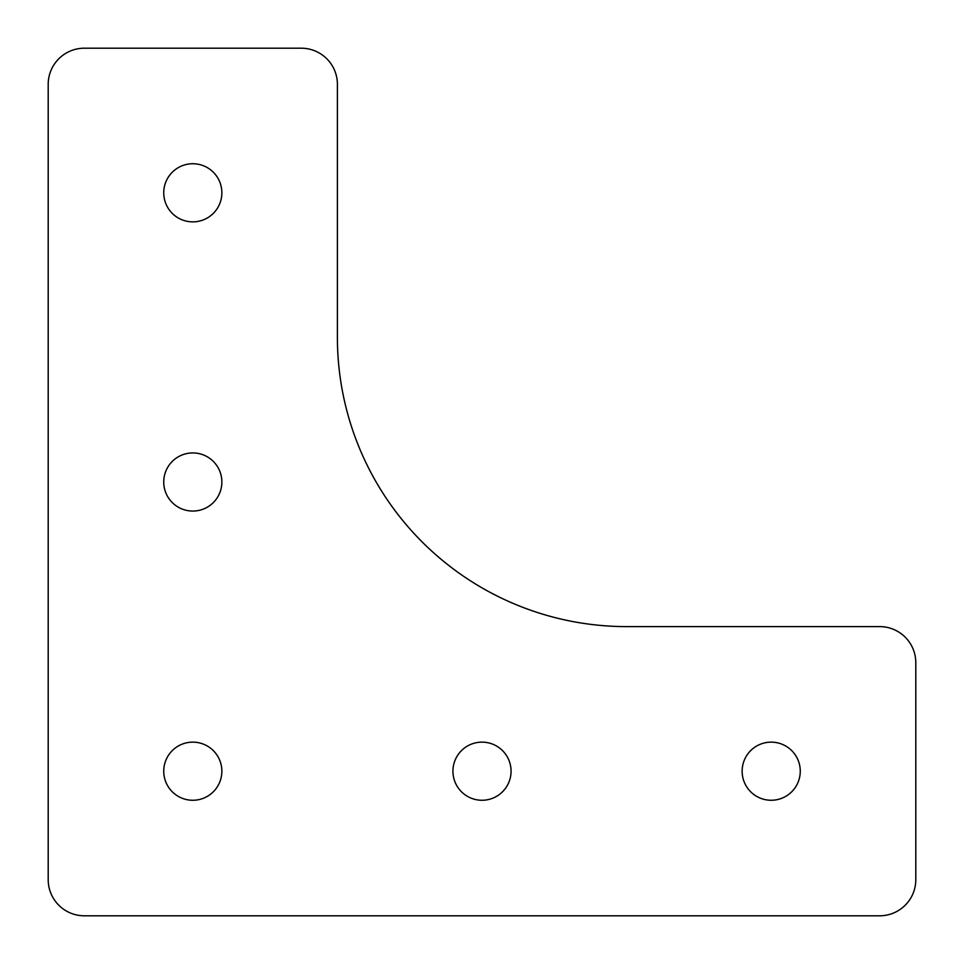 <?xml version="1.0" encoding="UTF-8"?>
<svg xmlns="http://www.w3.org/2000/svg" width="964" height="964" viewBox="0 0 964 964"><rect width="100%" height="100%" fill="white"/><g stroke="black" fill="none" stroke-linecap="round" stroke-linejoin="round"><path stroke-width="1.45" d="M192.8 163.735A29.065 29.065 0 0 0 163.735 192.8A29.065 29.065 0 0 0 192.8 221.865A29.065 29.065 0 0 0 221.865 192.8A29.065 29.065 0 0 0 192.8 163.735M192.8 452.935A29.065 29.065 0 0 0 163.735 482A29.065 29.065 0 0 0 192.8 511.065A29.065 29.065 0 0 0 221.865 482A29.065 29.065 0 0 0 192.8 452.935M192.8 742.135A29.065 29.065 0 0 0 163.735 771.2A29.065 29.065 0 0 0 192.8 800.265A29.065 29.065 0 0 0 221.865 771.2A29.065 29.065 0 0 0 192.8 742.135M482 742.135A29.065 29.065 0 0 0 452.935 771.2A29.065 29.065 0 0 0 482 800.265A29.065 29.065 0 0 0 511.065 771.2A29.065 29.065 0 0 0 482 742.135M771.2 742.135A29.065 29.065 0 0 0 742.135 771.2A29.065 29.065 0 0 0 771.2 800.265A29.065 29.065 0 0 0 800.265 771.2A29.065 29.065 0 0 0 771.2 742.135M48.2 84.35L48.2 879.65A36.15 36.15 0 0 0 84.35 915.8L879.65 915.8A36.15 36.15 0 0 0 915.8 879.65L915.8 662.75A36.15 36.15 0 0 0 879.65 626.6L626.6 626.6A289.2 289.2 0 0 1 337.4 337.4L337.4 84.35A36.15 36.15 0 0 0 301.25 48.2L84.35 48.2A36.15 36.15 0 0 0 48.2 84.35"/></g></svg>
